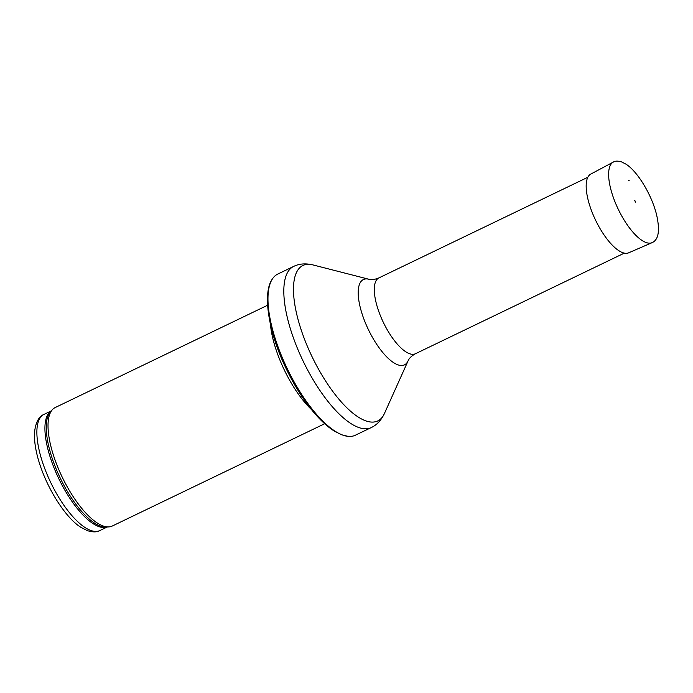 <?xml version="1.0" encoding="UTF-8"?>
<svg xmlns="http://www.w3.org/2000/svg" width="693" height="693" viewBox="0 0 693 693"><rect width="100%" height="100%" fill="white"/><g stroke="black" fill="none" stroke-linecap="round" stroke-linejoin="round"><path stroke-width="1.04" d="M324.679 423.726L112.292 526.022A65.757 23.891 -115.7 0 1 108.94 526.897A65.757 23.891 -115.7 0 1 102.971 525.909A65.757 23.891 -115.7 0 1 59.295 470.746A65.757 23.891 -115.7 0 1 52.451 409.606A65.757 23.891 -115.7 0 1 55.223 407.536L267.611 305.241M311.529 409.632A65.757 23.891 -115.7 0 1 270.426 324.298M342.697 435.065A89.432 32.493 -115.7 0 1 284.658 363.097A89.432 32.493 -115.7 0 1 272.358 279.019A89.432 32.493 -115.7 0 1 277.754 274.073L293.598 266.45A89.432 32.493 -115.7 0 0 296.708 346.587A89.432 32.493 -115.7 0 0 358.532 427.434A89.432 32.493 -115.7 0 0 371.214 427.59L355.37 435.213A89.432 32.493 -115.7 0 1 348.137 436.365A89.432 32.493 -115.7 0 1 342.697 435.065M634.788 200.364L635.507 202.105L634.788 200.364M629.175 180.674A22.505 8.177 64.3 0 0 628.352 180.431L629.175 180.674M90.722 530.44A64.44 23.415 -115.7 0 1 46.162 472.184A64.44 23.415 -115.7 0 1 43.928 414.431C39.025 416.337 35.932 421.933 34.65 431.228C34.07 438.115 34.919 446.145 37.197 455.327C44.629 485.317 65.211 517.888 81.142 527.468L87.379 530.656C92.758 532.302 96.916 532.267 99.853 530.552A64.44 23.415 -115.7 0 1 90.722 530.44M107.043 527.035A64.44 23.415 -115.7 0 1 98.77 526.567A64.44 23.415 -115.7 0 1 54.695 469.482A64.44 23.415 -115.7 0 1 51.161 411.01M108.94 526.897L106.263 527.087A64.761 23.527 -115.7 0 1 100.372 526.126A64.761 23.527 -115.7 0 1 57.363 471.794A64.761 23.527 -115.7 0 1 50.624 411.581L52.451 409.606M408.099 360.81A47.349 17.204 -115.7 0 1 397.756 364.778A47.349 17.204 -115.7 0 1 362.647 315.575A47.349 17.204 -115.7 0 1 368.806 279.236C371.448 280.007 374.809 279.565 378.906 277.91A42.082 15.289 -115.7 0 0 380.362 315.627A42.082 15.289 -115.7 0 0 409.459 353.673A42.082 15.289 -115.7 0 0 415.428 353.742C411.581 355.907 409.139 358.264 408.099 360.81L384.416 413.539A86.27 31.35 -115.7 0 1 365.558 420.772A86.27 31.35 -115.7 0 1 301.585 331.107A86.27 31.35 -115.7 0 1 312.812 264.882C305.483 263.184 299.081 263.704 293.598 266.45M652.113 242.654A44.716 16.251 -115.7 0 1 618.286 209.321A44.716 16.251 -115.7 0 1 613.305 162.093C615.089 160.88 617.827 160.811 621.517 161.885L625.718 164.016C636.902 170.677 651.602 194.092 656.661 215.073C661.304 236.166 655.829 240.895 652.113 242.654L628.664 252.815A43.685 15.878 -115.7 0 1 595.608 220.244A43.685 15.878 -115.7 0 1 590.748 174.099L613.305 162.093M99.853 530.552L107.181 527.026M43.928 414.431L51.256 410.906M272.358 279.019C262.37 292.403 268.122 331.471 285.897 368.096C293.096 383.16 301.23 396.491 310.299 408.09C318.581 418.624 326.706 426.368 334.684 431.332L341.892 434.883L348.137 436.365M384.416 413.539C381.176 420.322 376.775 425.008 371.214 427.59M368.806 279.236L312.812 264.882M415.428 353.742L624.332 253.118M378.906 277.91L587.811 177.287M635.507 202.105L634.667 200.355"/></g></svg>
